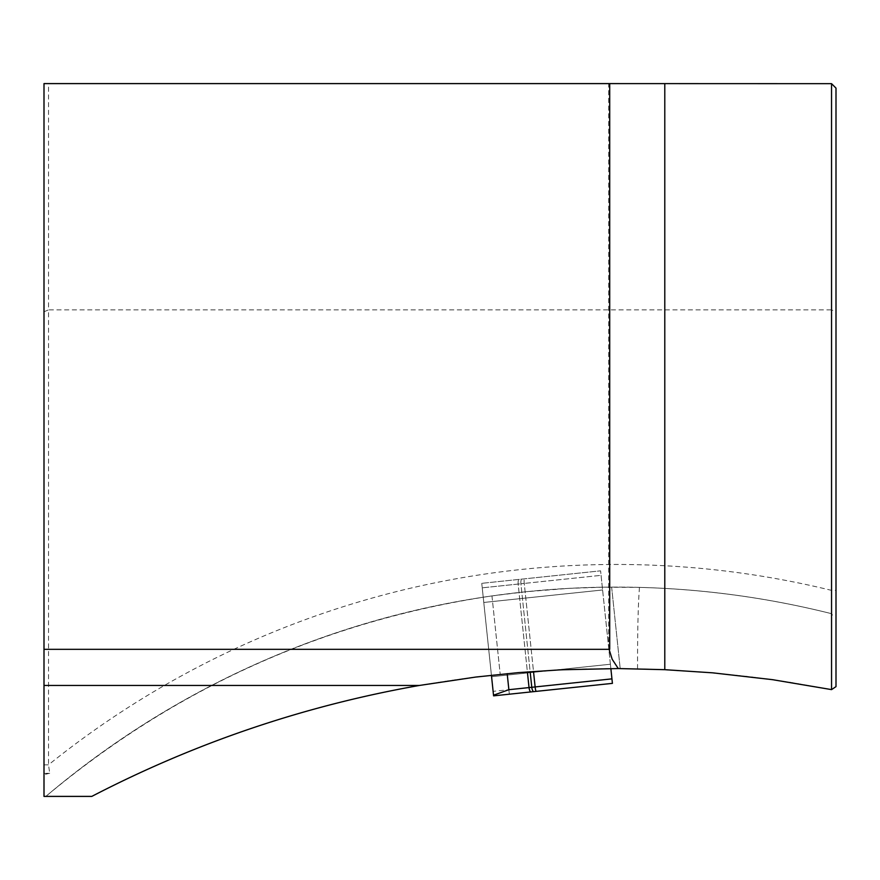 <?xml version="1.0" encoding="UTF-8"?>
<svg xmlns="http://www.w3.org/2000/svg" width="880" height="880" viewBox="0 0 880 880"><rect width="100%" height="100%" fill="white"/><g stroke="black" fill="none" stroke-linecap="round" stroke-linejoin="round"><path stroke-width="0.66" stroke-dasharray="4.4 3.3" d="M493.526 695.2L491.579 676.72L493.592 695.849L612.414 683.364L610.412 664.235L611.941 678.865L493.119 691.35L493.592 695.849L612.414 683.364L601.062 575.344L600.589 570.845L481.767 583.33L600.589 570.845L481.767 583.33L600.589 570.845L602.602 589.974L600.589 570.845L601.062 575.344L524.249 583.418L601.062 575.344L610.863 668.558M493.119 691.35L481.767 583.33L483.78 602.459L481.767 583.33L482.24 587.829L524.249 583.418L482.24 587.829L491.425 675.235M602.602 589.974L483.78 602.459L602.602 589.974M610.412 664.235L491.579 676.72L610.412 664.235M836 686.631L836 88.121L831.479 83.6L44 83.6L44 796.4L91.784 796.4C220.22 729.949 356.367 689.249 500.203 674.311L534.413 671.363L577.28 669.152L611.611 668.547L651.519 669.163L707.234 672.375L748.88 676.588L790.339 682.341L831.556 689.612L836 686.631M44 773.454L49.698 773.223L48.521 764.841L48.521 309.881L831.479 309.881L831.611 613.701C768.526 597.905 704.473 589.127 639.463 587.389L603.053 587.191L568.766 588.379L526.02 591.734L491.964 595.914C324.478 620.939 175.78 687.764 45.859 796.4A882.519 882.519 0 0 1 831.688 613.723A882.519 882.519 0 0 0 45.859 796.4M832.447 615.098L831.644 613.756M637.571 668.789C637.472 632.082 638.099 604.945 639.463 587.389M609.719 83.6L608.685 83.6L609.719 83.6L609.719 649.319L44 649.319M44 311.762L48.521 309.881L48.521 83.6M831.479 83.6L831.479 309.881L836 311.762M491.964 595.914L500.203 674.311L491.964 595.914M611.633 587.103L620.191 668.569L611.633 587.103M44 764.841L48.521 764.841A905.146 905.146 0 0 1 831.479 590.359L836 590.359M49.698 773.223L44 774.675M536.261 691.372A4.521 0.66 84 0 1 535.128 686.939L524.249 583.418A4.521 0.66 84 0 1 524.436 578.842A4.521 0.66 84 0 0 524.249 583.418L533.5 671.429M533.874 691.625A4.521 1.617 84 0 1 531.784 687.291L520.905 583.77A4.521 1.617 84 0 1 522.049 579.095A4.521 1.617 84 0 0 520.905 583.77L530.145 671.682M531.124 691.911A4.521 1.617 84 0 1 529.034 687.577L518.155 584.056A4.521 1.617 84 0 1 519.299 579.381A4.521 1.617 84 0 0 518.155 584.056L527.384 671.891M509.344 694.199L507.188 673.629M608.685 649.319L608.685 83.6"/><path stroke-width="1.32" d="M610.863 668.558L612.414 683.364L493.592 695.849L493.526 695.2L508.871 689.7L611.941 678.865L612.414 683.364L493.592 695.849L491.425 675.235M831.556 689.612L831.545 83.666L836 88.121L836 686.631L831.556 689.612L772.343 679.646L712.701 672.837L664.785 669.68L618.266 668.558L612.183 659.285L609.081 649.319M44 685.465L44 796.4L91.784 796.4C195.294 742.72 304.48 705.738 419.309 685.465L44 685.465L44 649.319L609.719 649.319L609.719 83.6L44 83.6L44 649.319M831.545 83.666L609.719 83.6M419.309 685.465L475.805 677.05L518.408 672.617L561.165 669.79L618.266 668.558M508.871 689.7L507.188 673.629M531.124 691.911A4.521 1.617 84 0 1 529.034 687.577L527.384 671.891M533.874 691.625A4.521 1.617 84 0 1 531.784 687.291L530.145 671.682M536.261 691.372A4.521 0.66 84 0 1 535.128 686.939L533.5 671.429M664.785 83.6L664.785 669.68"/></g></svg>
